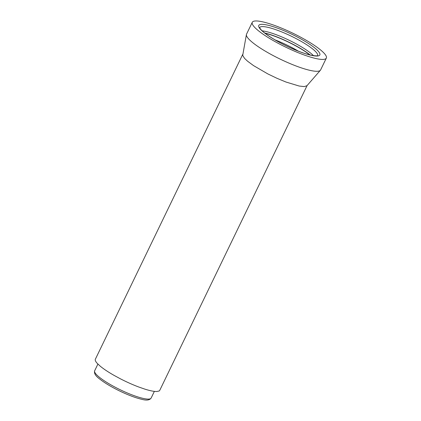 <?xml version="1.0" encoding="UTF-8"?>
<svg xmlns="http://www.w3.org/2000/svg" width="421" height="421" viewBox="0 0 421 421"><rect width="100%" height="100%" fill="white"/><g stroke="black" fill="none" stroke-linecap="round" stroke-linejoin="round"><path stroke-width="0.63" d="M320.37 70.302L306.956 85.726L304.251 86.584L299.205 86.047L285.991 82.037L276.981 78.311L267.803 73.901L253.574 65.629L247.606 61.24L244.575 58.398L242.696 55.43L246.411 34.548A41.126 7.825 25.8 0 0 258.968 47.189A41.126 7.825 25.8 0 0 296.395 66.113A41.126 7.825 25.8 0 0 320.37 70.302A41.126 7.825 25.8 0 0 320.597 69.96L326.333 58.093A41.126 7.825 25.8 0 0 313.908 45.063A41.126 7.825 25.8 0 0 275.581 25.807A41.126 7.825 25.8 0 0 252.279 22.292A41.126 7.825 25.8 0 0 264.709 35.317A41.126 7.825 25.8 0 0 303.036 54.577A41.126 7.825 25.8 0 0 326.333 58.093M252.279 22.292L246.538 34.159A41.126 7.825 25.8 0 0 246.411 34.548M242.77 54.304L95.367 359.218A35.759 6.804 25.8 0 0 95.293 360.344A35.759 6.804 25.8 0 0 97.172 363.307L100.209 366.154A35.759 6.804 25.8 0 0 106.171 370.543A35.759 6.804 25.8 0 0 113.875 375.274L120.406 378.811A35.759 6.804 25.8 0 0 129.579 383.226A35.759 6.804 25.8 0 0 138.593 386.952L144.792 389.109A35.759 6.804 25.8 0 0 151.802 390.962A35.759 6.804 25.8 0 0 156.849 391.498L159.085 391.009A35.759 6.804 25.8 0 0 159.754 390.341L307.151 85.431M262.183 30.849A32.233 6.131 -154.2 0 1 289.248 40.305A32.233 6.131 -154.2 0 1 313.477 55.646M264.709 33.001A32.901 6.262 -154.2 0 1 310.219 55.004M265.072 33.285A32.233 6.131 -154.2 0 1 309.772 54.893M151.128 398.071C149.671 400.213 146.54 400.618 141.73 399.297C135.878 397.934 128.91 395.356 120.827 391.556C111.823 387.246 104.703 383.005 99.456 378.832C95.499 375.927 93.904 373.238 94.667 370.775A31.359 5.968 25.8 0 0 121.469 390.356A31.359 5.968 25.8 0 0 151.128 398.071L154.37 391.372M259.615 27.565A32.233 6.131 -154.2 0 1 287.775 34.517A32.233 6.131 -154.2 0 1 317.345 53.856A32.233 6.131 -154.2 0 1 317.644 55.614M259.057 27.376A33.912 6.452 -154.2 0 1 284.322 30.849A33.912 6.452 -154.2 0 1 319.555 53.009A33.912 6.452 -154.2 0 1 294.29 49.536A33.912 6.452 -154.2 0 1 259.057 27.376M275.024 39.869A32.233 6.131 -154.2 0 1 298.431 51.183M94.667 370.775L97.904 364.076M259.573 27.649L260.62 29.212C262.893 31.912 267.446 35.317 274.276 39.427C286.301 46.657 303.188 53.772 312.019 55.393C315.624 55.925 317.518 55.988 317.692 55.588L317.608 55.704"/></g></svg>
